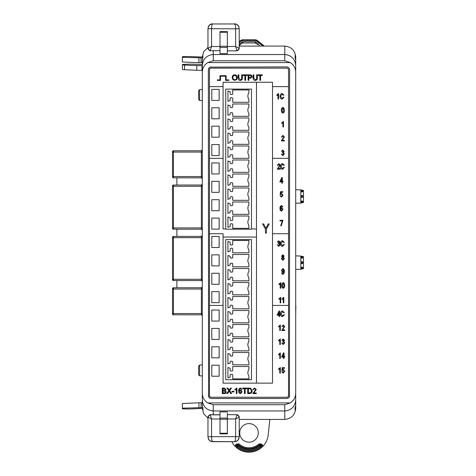 <?xml version="1.0" encoding="UTF-8"?>
<svg xmlns="http://www.w3.org/2000/svg" width="476" height="476" viewBox="0 0 476 476"><rect width="100%" height="100%" fill="white"/><g stroke="black" fill="none" stroke-linecap="round" stroke-linejoin="round"><path stroke-width="0.71" d="M247.877 372.678A5.831 5.831 0 0 0 248.906 375.986L248.906 378.842L232.722 378.842L232.722 375.07A0.738 0.738 0 0 0 231.99 374.332L230.884 374.332A0.738 0.738 0 0 0 230.152 375.07L230.152 377.081L227.945 377.885L227.945 367.478L230.152 368.281L230.152 370.286A0.738 0.738 0 0 0 230.884 371.024L231.99 371.024A0.738 0.738 0 0 0 232.722 370.286L232.722 366.52L248.906 366.52L248.906 369.37A5.831 5.831 0 0 0 247.877 372.678M247.877 358.666A5.831 5.831 0 0 0 248.906 361.98L248.906 364.83L232.722 364.83L232.722 361.98A0.738 0.738 0 0 0 231.99 361.242L230.884 361.242A0.738 0.738 0 0 0 230.152 361.98L230.152 363.069L227.945 363.872L227.945 353.466L230.152 354.269L230.152 355.358A0.738 0.738 0 0 0 230.884 356.096L231.99 356.096A0.738 0.738 0 0 0 232.722 355.358L232.722 352.508L248.906 352.508L248.906 355.358A5.831 5.831 0 0 0 247.877 358.666M247.877 344.678A5.831 5.831 0 0 0 248.906 347.986L248.906 350.836L232.722 350.836L232.722 347.986A0.738 0.738 0 0 0 231.99 347.248L230.884 347.248A0.738 0.738 0 0 0 230.152 347.986L230.152 349.075L227.945 349.878L227.945 339.471L230.152 340.275L230.152 341.369A0.738 0.738 0 0 0 230.884 342.101L231.99 342.101A0.738 0.738 0 0 0 232.722 341.369L232.722 338.513L248.906 338.513L248.906 341.369A5.831 5.831 0 0 0 247.877 344.678M247.877 330.665A5.831 5.831 0 0 0 248.906 333.973L248.906 336.824L232.722 336.824L232.722 333.973A0.738 0.738 0 0 0 231.99 333.242L230.884 333.242A0.738 0.738 0 0 0 230.152 333.973L230.152 335.062L227.945 335.866L227.945 325.465L230.152 326.268L230.152 327.357A0.738 0.738 0 0 0 230.884 328.089L231.99 328.089A0.738 0.738 0 0 0 232.722 327.357L232.722 324.507L248.906 324.507L248.906 327.357A5.831 5.831 0 0 0 247.877 330.665M247.877 316.671A5.831 5.831 0 0 0 248.906 319.985L248.906 322.835L232.722 322.835L232.722 319.985A0.738 0.738 0 0 0 231.99 319.247L230.884 319.247A0.738 0.738 0 0 0 230.152 319.985L230.152 321.074L227.945 321.877L227.945 311.471L230.152 312.274L230.152 313.363A0.738 0.738 0 0 0 230.884 314.1L231.99 314.1A0.738 0.738 0 0 0 232.722 313.363L232.722 310.513L248.906 310.513L248.906 313.363A5.831 5.831 0 0 0 247.877 316.671M247.877 302.665A5.831 5.831 0 0 0 248.906 305.973L248.906 308.823L232.722 308.823L232.722 305.973A0.738 0.738 0 0 0 231.99 305.235L230.884 305.235A0.738 0.738 0 0 0 230.152 305.973L230.152 307.062L227.945 307.865L227.945 297.458L230.152 298.262L230.152 299.35A0.738 0.738 0 0 0 230.884 300.088L231.99 300.088A0.738 0.738 0 0 0 232.722 299.35L232.722 296.5L248.906 296.5L248.906 299.35A5.831 5.831 0 0 0 247.877 302.665M247.877 288.67A5.831 5.831 0 0 0 248.906 291.978L248.906 294.828L232.722 294.828L232.722 291.978A0.738 0.738 0 0 0 231.99 291.247L230.884 291.247A0.738 0.738 0 0 0 230.152 291.978L230.152 293.067L227.945 293.87L227.945 283.47L230.152 284.273L230.152 285.362A0.738 0.738 0 0 0 230.884 286.094L231.99 286.094A0.738 0.738 0 0 0 232.722 285.362L232.722 282.512L248.906 282.512L248.906 285.362A5.831 5.831 0 0 0 247.877 288.67M247.877 274.658A5.831 5.831 0 0 0 248.906 277.966L248.906 280.822L232.722 280.822L232.722 277.966A0.738 0.738 0 0 0 231.99 277.234L230.884 277.234A0.738 0.738 0 0 0 230.152 277.966L230.152 279.061L227.945 279.864L227.945 269.458L230.152 270.261L230.152 271.35A0.738 0.738 0 0 0 230.884 272.088L231.99 272.088A0.738 0.738 0 0 0 232.722 271.35L232.722 268.5L248.906 268.5L248.906 271.35A5.831 5.831 0 0 0 247.877 274.658M247.877 260.646A5.831 5.831 0 0 0 248.906 263.96L248.906 266.81L232.722 266.81L232.722 263.96A0.738 0.738 0 0 0 231.99 263.222L230.884 263.222A0.738 0.738 0 0 0 230.152 263.96L230.152 265.049L227.945 265.852L227.945 255.445L230.152 256.249L230.152 257.337A0.738 0.738 0 0 0 230.884 258.075L231.99 258.075A0.738 0.738 0 0 0 232.722 257.337L232.722 254.487L248.906 254.487L248.906 257.337A5.831 5.831 0 0 0 247.877 260.646M247.877 246.639A5.831 5.831 0 0 0 248.906 249.948L248.906 252.798L232.722 252.798L232.722 249.025A0.738 0.738 0 0 0 231.99 248.293L230.884 248.293A0.738 0.738 0 0 0 230.152 249.025L230.152 251.036L227.945 251.84L227.945 241.433L230.152 242.236L230.152 244.248A0.738 0.738 0 0 0 230.884 244.985L231.99 244.985A0.738 0.738 0 0 0 232.722 244.248L232.722 240.475L248.906 240.475L248.906 243.331A5.831 5.831 0 0 0 247.877 246.639M198.623 374.82L199.593 375.79L198.623 374.832L198.623 366.02L199.593 365.05L199.593 375.802L202.3 375.933M199.593 365.05L202.3 364.913L199.593 365.062L198.623 366.032M198.623 95.069L198.623 90.666L199.593 89.702L199.593 100.442L202.3 100.585L199.593 100.43L198.623 99.472L198.623 95.069M198.623 90.666L199.593 89.696L202.3 89.565M247.877 222.167A5.831 5.831 0 0 0 248.906 225.475L248.906 228.331L232.722 228.331L232.722 224.559A0.738 0.738 0 0 0 231.99 223.821L230.884 223.821A0.738 0.738 0 0 0 230.152 224.559L230.152 226.57L227.945 227.373L227.945 216.967L230.152 217.77L230.152 219.781A0.738 0.738 0 0 0 230.884 220.513L231.99 220.513A0.738 0.738 0 0 0 232.722 219.781L232.722 216.009L248.906 216.009L248.906 218.859A5.831 5.831 0 0 0 247.877 222.167M247.877 208.155A5.831 5.831 0 0 0 248.906 211.469L248.906 214.319L232.722 214.319L232.722 211.469A0.738 0.738 0 0 0 231.99 210.731L230.884 210.731A0.738 0.738 0 0 0 230.152 211.469L230.152 212.558L227.945 213.361L227.945 202.954L230.152 203.758L230.152 204.847A0.738 0.738 0 0 0 230.884 205.584L231.99 205.584A0.738 0.738 0 0 0 232.722 204.847L232.722 201.997L248.906 201.997L248.906 204.847A5.831 5.831 0 0 0 247.877 208.155M247.877 194.166A5.831 5.831 0 0 0 248.906 197.475L248.906 200.325L232.722 200.325L232.722 197.475A0.738 0.738 0 0 0 231.99 196.737L230.884 196.737A0.738 0.738 0 0 0 230.152 197.475L230.152 198.563L227.945 199.367L227.945 188.96L230.152 189.763L230.152 190.858A0.738 0.738 0 0 0 230.884 191.59L231.99 191.59A0.738 0.738 0 0 0 232.722 190.858L232.722 188.002L248.906 188.002L248.906 190.858A5.831 5.831 0 0 0 247.877 194.166M247.877 180.154A5.831 5.831 0 0 0 248.906 183.462L248.906 186.312L232.722 186.312L232.722 183.462A0.738 0.738 0 0 0 231.99 182.73L230.884 182.73A0.738 0.738 0 0 0 230.152 183.462L230.152 184.557L227.945 185.36L227.945 174.954L230.152 175.757L230.152 176.846A0.738 0.738 0 0 0 230.884 177.578L231.99 177.578A0.738 0.738 0 0 0 232.722 176.846L232.722 173.996L248.906 173.996L248.906 176.846A5.831 5.831 0 0 0 247.877 180.154M247.877 166.16A5.831 5.831 0 0 0 248.906 169.474L248.906 172.324L232.722 172.324L232.722 169.474A0.738 0.738 0 0 0 231.99 168.736L230.884 168.736A0.738 0.738 0 0 0 230.152 169.474L230.152 170.563L227.945 171.366L227.945 160.959L230.152 161.763L230.152 162.851A0.738 0.738 0 0 0 230.884 163.589L231.99 163.589A0.738 0.738 0 0 0 232.722 162.851L232.722 160.001L248.906 160.001L248.906 162.851A5.831 5.831 0 0 0 247.877 166.16M247.877 152.153A5.831 5.831 0 0 0 248.906 155.462L248.906 158.312L232.722 158.312L232.722 155.462A0.738 0.738 0 0 0 231.99 154.724L230.884 154.724A0.738 0.738 0 0 0 230.152 155.462L230.152 156.55L227.945 157.354L227.945 146.947L230.152 147.75L230.152 148.839A0.738 0.738 0 0 0 230.884 149.577L231.99 149.577A0.738 0.738 0 0 0 232.722 148.839L232.722 145.989L248.906 145.989L248.906 148.839A5.831 5.831 0 0 0 247.877 152.153M247.877 138.159A5.831 5.831 0 0 0 248.906 141.467L248.906 144.317L232.722 144.317L232.722 141.467A0.738 0.738 0 0 0 231.99 140.735L230.884 140.735A0.738 0.738 0 0 0 230.152 141.467L230.152 142.562L227.945 143.359L227.945 132.959L230.152 133.762L230.152 134.851A0.738 0.738 0 0 0 230.884 135.583L231.99 135.583A0.738 0.738 0 0 0 232.722 134.851L232.722 132.001L248.906 132.001L248.906 134.851A5.831 5.831 0 0 0 247.877 138.159M247.877 124.147A5.831 5.831 0 0 0 248.906 127.461L248.906 130.311L232.722 130.311L232.722 127.461A0.738 0.738 0 0 0 231.99 126.723L230.884 126.723A0.738 0.738 0 0 0 230.152 127.461L230.152 128.55L227.945 129.353L227.945 118.946L230.152 119.75L230.152 120.839A0.738 0.738 0 0 0 230.884 121.576L231.99 121.576A0.738 0.738 0 0 0 232.722 120.839L232.722 117.989L248.906 117.989L248.906 120.839A5.831 5.831 0 0 0 247.877 124.147M247.877 110.14A5.831 5.831 0 0 0 248.906 113.449L248.906 116.299L232.722 116.299L232.722 113.449A0.738 0.738 0 0 0 231.99 112.711L230.884 112.711A0.738 0.738 0 0 0 230.152 113.449L230.152 114.537L227.945 115.341L227.945 104.934L230.152 105.737L230.152 106.826A0.738 0.738 0 0 0 230.884 107.564L231.99 107.564A0.738 0.738 0 0 0 232.722 106.826L232.722 103.976L248.906 103.976L248.906 106.826A5.831 5.831 0 0 0 247.877 110.14M247.877 96.128A5.831 5.831 0 0 0 248.906 99.436L248.906 102.286L232.722 102.286L232.722 98.52A0.738 0.738 0 0 0 231.99 97.782L230.884 97.782A0.738 0.738 0 0 0 230.152 98.52L230.152 100.525L227.945 101.329L227.945 90.922L230.152 91.725L230.152 93.736A0.738 0.738 0 0 0 230.884 94.474L231.99 94.474A0.738 0.738 0 0 0 232.722 93.736L232.722 89.964L248.906 89.964L248.906 92.82A5.831 5.831 0 0 0 247.877 96.128M227.361 49.516L227.361 50.843L236.887 50.843L237.506 50.759L239.22 48.332A2.332 2.023 180 0 1 236.887 50.355L235.638 46.511L239.22 48.332L239.22 28.679C238.803 25.698 237.244 24.121 234.549 23.961L212.641 23.961C209.946 24.121 208.393 25.698 207.97 28.679L207.97 48.332A2.332 2.023 0 0 0 210.303 50.355L209.684 50.759L207.97 48.332L211.558 46.511L210.303 50.355M239.22 41.644L240.517 40.609L239.22 41.644M255.213 39.811L257.486 40.609L263.597 45.5L257.486 40.609A3.641 3.641 0 0 0 255.213 39.811L242.796 39.811A3.641 3.641 0 0 0 240.517 40.609L242.796 39.811L255.213 39.811L257.308 40.835L256.85 41.085L255.213 40.496L242.796 40.496L242.796 40.085L255.213 40.085L255.213 40.496M242.302 42.977L242.885 42.769L242.885 41.709L255.118 41.709L256.159 42.084L255.701 42.983L242.308 42.977L241.85 42.078L242.885 41.709M242.308 42.971L240.219 44.673L239.755 43.78L239.22 44.292M239.22 45.916L240.219 44.673L239.22 45.922M259.753 46.077L258.248 43.78L257.79 44.679L255.118 42.769L255.118 41.709M269.844 419.415L268.202 434.927A19.308 19.308 0 0 1 263.091 446.095L260.783 448.19A19.308 19.308 0 0 1 237.221 448.19L234.912 446.095A19.308 19.308 0 0 1 231.818 441.692M249.002 423.598A9.294 9.294 0 0 0 239.708 432.892A9.294 9.294 0 0 0 249.002 442.186A9.294 9.294 0 0 0 258.295 432.892A9.294 9.294 0 0 0 249.002 423.598M260.783 448.19L261.913 447.071L261.937 445.75L260.937 445.726L260.788 444.632L259.551 444.608L259.551 445.506L260.765 445.554L260.128 446.202L259.551 445.506A16.44 16.44 0 0 1 238.458 445.506L238.452 444.608L237.215 444.632L237.238 445.554L238.458 445.506L237.875 446.202L237.066 445.726L237.875 446.202A17.344 17.344 0 0 0 260.128 446.202L260.937 445.726L260.884 447.065L260.301 446.369A17.588 17.588 0 0 1 249.002 450.48C244.825 450.457 241.058 449.088 237.702 446.369L237.119 447.065L237.066 445.726L236.066 445.75L236.096 447.071L237.221 448.19M210.053 67.116L286.897 66.908L288.843 67.711L286.897 66.908M208.565 68.603L209.16 67.711L211.106 66.908M208.565 396.794L208.357 69.657L209.16 67.711M210.053 398.281L209.16 397.686L208.357 395.74M287.95 398.281L289.432 396.805M289.438 396.788L289.646 69.657L288.843 67.711L289.438 68.603M209.16 397.686L211.106 398.489L286.897 398.489L288.843 397.686L289.646 395.74M295.703 400.066C295.007 406.635 291.36 410.264 284.767 410.961L284.767 404.725L290.265 402.922C293.746 400.685 295.56 397.472 295.703 393.277L295.703 408.467C295.007 415.072 291.36 418.719 284.767 419.415L239.22 419.415M295.703 72.215C295.56 68.026 293.746 64.813 290.265 62.576L284.767 60.773L284.767 46.077C291.36 46.773 295.007 50.42 295.703 57.025L295.703 58.84L295.12 55.299L295.12 57.81A10.942 10.93 0 0 1 295.703 61.339L295.703 393.277M284.767 60.773L213.242 60.773L207.738 62.576C204.258 64.813 202.449 68.026 202.3 72.215L202.3 393.277C202.449 397.472 204.258 400.685 207.738 402.922L213.242 404.725L213.242 410.961C206.643 410.264 202.996 406.635 202.3 400.066L202.3 393.277M172.514 185.967L172.514 186.312L173.431 186.312L173.431 229.188L172.514 228.29L172.514 185.967A0.922 0.922 180 0 1 173.431 185.045L173.431 186.312L201.384 186.312L201.384 185.027L173.431 185.027L172.514 185.943L173.431 185.027L201.384 185.027L202.3 184.105M202.3 315.124L202.3 314.041M202.3 149.88L202.3 152.07L201.384 152.064L201.384 150.803L202.3 149.88A0.922 0.922 0 0 1 201.384 150.803L173.431 150.803L173.431 152.064L201.384 152.064L201.384 177.834L173.431 177.834L201.384 177.834L202.3 178.756L201.384 177.834M202.3 392.385L202.3 398.912M207.97 418.065L203.722 413.864L202.3 408.432M202.443 408.432L202.919 410.288L202.919 407.783A10.942 10.93 180 0 1 202.3 404.154L202.3 400.066M202.3 72.215L202.3 61.339A10.942 10.93 0 0 1 202.889 57.81L202.889 55.299L202.443 57.066M202.3 73.209L202.3 62.588L201.092 62.618M202.3 235.471L201.384 236.388L173.431 236.388L173.431 280.572L172.514 279.638A0.922 0.922 -0 0 0 173.431 280.56L176.888 280.572L176.888 287.772M176.888 280.572L173.431 280.572L172.514 279.638L172.514 237.334A0.922 0.922 173.1 0 1 173.431 236.411L201.384 236.411L173.431 236.388L172.514 237.31M173.216 150.827A0.922 0.922 -90 0 1 173.431 150.803L172.514 151.719L172.514 152.058L173.431 152.064L173.431 177.81A0.922 0.922 -0 0 1 172.514 176.893L172.514 151.719A0.922 0.922 -90 0 1 172.824 151.035L173.216 150.827A0.922 0.922 -90 0 0 172.824 151.035M172.514 288.861L173.431 288.682M284.767 46.077L239.22 46.077M295.703 65.432C295.007 58.863 291.36 55.228 284.767 54.538L213.242 54.538L213.242 60.773M220.001 53.598L227.361 53.598L227.361 31.63L220.001 31.63L220.001 53.598M227.361 52.479L227.361 53.598M284.767 419.415L284.767 410.961L213.242 410.961L213.242 414.733M227.361 411.895L220.001 411.895L220.001 433.868L227.361 433.868L227.361 413.019M295.703 58.84L295.703 73.209M295.703 392.385L295.703 398.912M295.703 404.154A10.942 10.93 180 0 1 295.084 407.783L295.084 410.288L295.703 406.653M261.913 447.071L260.884 447.065C257.433 449.897 253.47 451.337 249.002 451.385A18.493 18.493 0 0 1 237.119 447.065L236.096 447.071M263.091 446.095L262.568 445.108L261.937 445.75L260.788 444.632L261.425 443.983L258.944 443.935L259.551 444.608A15.762 15.762 0 0 1 238.452 444.608L239.059 443.935L236.578 443.983L237.215 444.632L236.066 445.75L235.436 445.108L234.912 446.095M176.888 236.388L176.888 229.206M176.888 185.027L176.888 177.834M202.3 70.353L201.973 70.353L201.973 65.688L202.3 65.688M202.3 64.563L191.792 64.165A9.413 0.411 0 0 0 182.379 64.575L182.379 69.502A7.354 0.321 0 0 0 184.533 69.728L196.772 70.264A7.354 0.321 0 0 0 201.973 70.353M182.379 64.837A7.354 0.321 0 0 0 184.533 65.063L196.772 65.593A7.354 0.321 0 0 0 201.973 65.688M202.919 408.432L189.519 408.979A9.419 0.411 0 0 1 182.379 408.836L182.379 408.182L202.853 407.587M202.3 402.904L201.092 402.875M201.092 407.462L201.092 402.791L198.926 402.791L182.379 403.517L182.379 408.182M198.926 407.462L198.926 402.791M208.399 438.908C209.256 440.669 210.666 441.597 212.641 441.692L212.641 441.538C209.946 441.377 208.387 439.806 207.97 436.813L208.399 438.908M227.361 415.976L227.361 414.65L237.506 414.739L239.22 417.16L235.638 418.981L236.887 415.137A2.332 2.023 -0 0 1 239.22 417.16L239.22 436.813C238.821 439.788 237.268 441.365 234.549 441.538C235.263 441.044 235.626 439.425 235.638 436.665L239.22 436.813L238.797 438.908C237.929 440.669 236.518 441.597 234.549 441.692L212.641 441.692M227.361 418.981L235.638 418.981L235.638 436.665L211.558 436.665L211.558 418.981L207.97 417.16L207.97 436.813L211.558 436.665C211.564 439.431 211.927 441.05 212.641 441.538L234.549 441.692M220.001 418.981L211.558 418.981L210.303 415.137A2.332 2.023 -0 0 0 207.97 417.16L209.684 414.739L210.303 414.828L209.684 414.739M209.809 414.739L220.001 414.739L209.749 414.733M262.913 46.077L263.644 46.077M239.22 42.679L241.154 41.085L240.695 40.835L242.796 39.811M202.853 57.911L182.379 57.31L182.379 56.662A9.419 0.411 180 0 1 189.519 56.519L202.889 57.066M182.379 57.31L182.379 61.981L198.926 62.701L201.092 62.701L201.092 58.036M198.926 58.036L198.926 62.701M220.001 46.511L211.558 46.511L211.558 28.828C211.564 26.067 211.927 24.443 212.641 23.961L234.549 23.961C235.263 24.443 235.626 26.067 235.638 28.828L239.22 28.679L238.797 26.585C237.94 24.829 236.524 23.901 234.549 23.8M212.641 23.8C210.678 23.895 209.261 24.823 208.399 26.585L207.97 28.679L235.638 28.828L235.638 46.511L227.361 46.511M220.001 50.664L209.684 50.759M202.3 65.432C202.996 58.863 206.643 55.228 213.242 54.538L213.242 50.759M202.3 57.025L203.722 51.634L207.97 47.433M202.3 279.281L172.514 279.287L172.514 279.632A0.922 0.922 -0 0 0 173.431 280.548L201.384 280.548A0.922 0.922 -0 0 1 202.3 281.471A0.922 0.922 -0 0 0 201.384 280.56L173.431 280.56L201.384 280.56L202.3 281.477A0.922 0.922 -0 0 0 201.384 280.56L201.384 236.411A0.922 0.922 0 0 0 202.3 235.495M202.3 286.855L201.384 287.772L173.431 287.772L173.431 289.057L201.384 289.057L201.384 287.772L173.431 287.772L172.514 288.712A0.922 0.922 180 0 1 173.431 287.796L201.384 287.796A0.922 0.922 0 0 0 202.3 286.873M202.3 313.535L172.514 313.547L172.514 313.886A0.922 0.922 -0 0 0 173.431 314.809L172.514 313.886L172.514 289.057L173.431 289.057L173.431 314.809L201.384 314.809L201.384 289.057L202.3 289.063M202.3 227.915L172.514 227.921L172.514 228.266A0.922 0.922 -0 0 0 173.431 229.188L201.384 229.206L201.384 186.312L202.3 186.318M202.3 230.128L201.384 229.206L173.431 229.206L201.384 229.188A0.922 0.922 -0 0 1 202.3 230.104L201.384 229.206M202.3 315.725L201.384 314.809L202.3 315.725A0.922 0.922 -0 0 0 201.384 314.809L202.3 315.725M172.514 176.917L173.431 177.834L201.384 177.81A0.922 0.922 -0 0 1 202.3 178.732M173.431 185.967L172.514 186.134L173.431 185.967M173.431 228.272L172.514 228.105M173.431 237.298L172.514 237.482L173.431 237.328M173.431 279.638L172.514 279.46M251.477 89.095L225.737 89.095L225.737 229.2L251.477 229.2L251.477 89.095M251.477 379.711L225.737 379.711L225.737 239.606L251.477 239.606L251.477 379.711M211.79 173.966L219.144 173.966L219.144 162.935L211.79 162.935L211.79 173.966L219.144 173.966L219.144 162.935L211.79 162.935L211.79 173.966M211.79 192.352L219.144 192.352L219.144 181.32L211.79 181.32L211.79 192.352L219.144 192.352L219.144 181.32L211.79 181.32L211.79 192.352M211.79 210.737L219.144 210.737L219.144 199.706L211.79 199.706L211.79 210.737L219.144 210.737L219.144 199.706L211.79 199.706L211.79 210.737M211.79 229.129L219.144 229.129L219.144 218.091L211.79 218.091L211.79 229.129L219.144 229.129L219.144 218.091L211.79 218.091L211.79 229.129M211.79 321.062L219.144 321.062L219.144 310.025L211.79 310.025L211.79 321.062L219.144 321.062L219.144 310.025L211.79 310.025L211.79 321.062M211.79 339.447L219.144 339.447L219.144 328.416L211.79 328.416L211.79 339.447L219.144 339.447L219.144 328.416L211.79 328.416L211.79 339.447M211.79 357.833L219.144 357.833L219.144 346.802L211.79 346.802L211.79 357.833L219.144 357.833L219.144 346.802L211.79 346.802L211.79 357.833M211.79 376.218L219.144 376.218L219.144 365.187L211.79 365.187L211.79 376.218L219.144 376.218L219.144 365.187L211.79 365.187L211.79 376.218M288.533 395.419L288.533 69.978A1.839 1.839 0 0 0 286.695 68.139L211.308 68.139A1.839 1.839 0 0 0 209.47 69.978L209.47 395.419A1.839 1.839 0 0 0 211.308 397.258L286.695 397.258A1.839 1.839 0 0 0 288.533 395.419M209.47 305.431L223.077 305.431L223.077 383.15L272.51 383.15L272.51 82.247L223.077 82.247L223.077 86.626L209.47 86.626M256.487 228.944L251.477 228.944M225.737 228.944L223.077 228.944L223.077 86.626M256.487 237.03L223.077 237.03M288.533 305.431L272.51 305.431L272.51 233.722L288.533 233.722M288.533 158.335L272.51 158.335L272.51 86.626L288.533 86.626M223.077 305.431L223.077 233.722L209.47 233.722M211.79 89.387L211.79 100.418L219.144 100.418L219.144 89.387L211.79 89.387M211.79 107.772L211.79 118.804L219.144 118.804L219.144 107.772L211.79 107.772M211.79 126.158L211.79 137.189L219.144 137.189L219.144 126.158L211.79 126.158M211.79 144.549L211.79 155.581L219.144 155.581L219.144 144.549L211.79 144.549M209.47 158.335L223.077 158.335M211.79 236.483L211.79 247.514L219.144 247.514L219.144 236.483L211.79 236.483M211.79 273.254L211.79 284.285L219.144 284.285L219.144 273.254L211.79 273.254M211.79 291.639L211.79 302.671L219.144 302.671L219.144 291.639L211.79 291.639M211.79 254.868L211.79 265.9L219.144 265.9L219.144 254.868L211.79 254.868M219.977 79.891L217.3 79.891L217.3 80.402L220.495 80.402L220.495 76.202L225.63 76.202L225.63 80.402L228.819 80.402L228.819 79.891L226.142 79.891L226.142 75.69L219.977 75.69L219.977 79.891M278.549 93.486L278.549 99.073L277.972 99.073L277.972 94.706L276.83 95.563L276.83 94.92L278.549 93.486M282.089 98.502L283.422 97.14L283.993 97.282L282.107 99.145C280.65 98.841 279.965 97.889 280.055 96.277C279.989 94.7 280.697 93.766 282.161 93.486L283.922 95.135L283.345 95.277L282.137 94.129L280.626 96.277L282.089 98.502M282.863 113.109C281.691 112.645 281.203 111.705 281.399 110.283C281.209 108.855 281.703 107.909 282.869 107.451L283.886 108.028L284.339 110.283C284.523 111.705 284.035 112.651 282.863 113.109M281.97 110.277L282.881 112.532L283.761 110.277L282.845 108.022L281.97 110.277M283.476 121.41L283.476 126.997L282.905 126.997L282.905 122.629L281.756 123.492L281.756 122.844L283.476 121.41M282.185 140.319L284.339 140.319L284.339 140.961L281.399 140.961L283.761 136.909L282.917 135.946L282.042 137.094L281.471 137.023L282.94 135.374L284.339 136.921L282.185 140.319M282.827 155.688L281.399 154.111L281.97 154.04L282.839 155.111L283.761 153.956L282.869 152.891L282.476 152.969L282.548 152.32L283.547 151.427L282.839 150.6L282.042 151.457L281.471 151.386L282.821 150.029L284.118 151.463L283.5 152.588L284.339 153.95L282.827 155.688M278.722 246.401L277.294 244.825L277.865 244.753L278.734 245.83L279.656 244.676L278.763 243.611L278.371 243.688L278.442 243.034L279.442 242.147L278.734 241.32L277.936 242.177L277.365 242.105L278.716 240.743L280.019 242.183L279.394 243.307L280.233 244.67L278.722 246.401M282.494 245.759L283.821 244.396L284.392 244.539L282.512 246.401C281.054 246.104 280.364 245.146 280.453 243.539C280.394 241.957 281.096 241.029 282.56 240.743L284.321 242.391L283.75 242.534L282.542 241.391L281.024 243.539L282.494 245.759M281.399 258.676L282.286 257.266L281.613 256.136L282.863 254.708L284.118 256.153L283.458 257.266L284.339 258.694L282.869 260.366L281.399 258.676M282.185 256.118L282.869 256.998L283.547 256.153L282.863 255.279L282.185 256.118M281.97 258.67L282.869 259.795L283.761 258.694L282.857 257.575L281.97 258.67M282.732 274.331L281.471 272.968L282.042 272.897L282.786 273.754L283.821 271.623L282.756 272.326L281.399 270.523L282.803 268.672C283.993 269.071 284.505 269.963 284.339 271.344C284.535 272.861 283.999 273.855 282.732 274.331M283.761 270.511L282.893 269.243L281.97 270.564L282.881 271.748L283.761 270.511M280.739 282.631L280.739 288.218L280.168 288.218L280.168 283.851L279.019 284.713L279.019 284.065L280.739 282.631M283.214 288.295C282.042 287.831 281.554 286.885 281.75 285.463C281.56 284.035 282.054 283.095 283.22 282.631L284.237 283.214L284.69 285.463C284.874 286.891 284.386 287.831 283.214 288.295M282.322 285.463L283.232 287.718L284.113 285.463L283.196 283.208L282.322 285.463M280.739 297.286L280.739 302.873L280.168 302.873L280.168 298.5L279.019 299.362L279.019 298.72L280.739 297.286M283.827 297.286L283.827 302.873L283.256 302.873L283.256 298.5L282.107 299.362L282.107 298.72L283.827 297.286M266.393 233.103L265.441 233.103L265.441 229.212L262.573 223.91L263.644 223.91L265.983 228.242L268.19 223.91L269.261 223.91L266.393 229.212L266.393 233.103M224.291 393.581L222.268 393.581L222.268 388.065L224.285 388.065L226.064 389.451L225.303 390.612L226.279 391.962C226.142 393.099 225.481 393.64 224.291 393.581M222.988 390.362L224.779 390.308L225.35 389.547L224.053 388.713L222.988 388.713L222.988 390.362M222.988 392.938L224.952 392.867L225.565 391.968L224.214 391.004L222.988 391.004L222.988 392.938M227.617 393.581L226.784 393.581L228.801 390.665L226.998 388.065L227.831 388.065L229.236 390.088L230.604 388.065L231.437 388.065L229.634 390.665L231.651 393.581L230.818 393.581L229.218 391.272L227.617 393.581M233.948 391.932L231.943 391.932L231.943 391.29L233.948 391.29L233.948 391.932M236.953 387.994L236.953 393.581L236.31 393.581L236.31 389.213L235.019 390.07L235.019 389.428L236.953 387.994M240.594 387.994L242.111 389.356L241.469 389.428L240.541 388.571L239.601 389.172L239.291 390.707L240.594 389.999L242.183 391.784L240.523 393.652C239.16 393.366 238.541 392.468 238.672 390.969C238.506 389.344 239.148 388.356 240.594 387.994M239.392 391.76L240.523 393.081L241.54 391.802L240.475 390.576L239.392 391.76M245.194 393.581L244.48 393.581L244.48 388.713L242.76 388.713L242.76 388.065L246.913 388.065L246.913 388.713L245.194 388.713L245.194 393.581M249.638 393.581L247.698 393.581L247.698 388.065L250.602 388.166L252.143 390.796C252.155 392.545 251.322 393.473 249.638 393.581M248.418 392.938L249.567 392.938L251.173 392.135L251.423 390.784L250.459 388.821L248.418 388.713L248.418 392.938M253.72 392.938L256.296 392.938L256.296 393.581L252.786 393.581L255.654 389.529L254.595 388.571L253.506 389.713L252.857 389.642L254.618 387.994L256.296 389.541L253.72 392.938M232.859 79.534L232.211 77.647C232.223 75.904 233.067 74.934 234.757 74.744C236.411 74.934 237.256 75.88 237.298 77.576L236.643 79.557L234.751 80.402L232.859 79.534M232.925 77.653C232.937 78.903 233.543 79.599 234.751 79.76C235.989 79.587 236.602 78.855 236.578 77.558L236.31 76.315L234.763 75.386C233.49 75.559 232.877 76.315 232.925 77.653M241.665 77.993L241.665 74.815L242.385 74.815L242.385 77.987C242.457 79.504 241.754 80.313 240.279 80.402C238.785 80.331 238.083 79.522 238.155 77.987L238.155 74.815L238.875 74.815L238.875 77.993L240.225 79.76C241.284 79.694 241.766 79.105 241.665 77.993M245.604 80.331L244.89 80.331L244.89 75.458L243.171 75.458L243.171 74.815L247.324 74.815L247.324 75.458L245.604 75.458L245.604 80.331M248.829 80.331L248.115 80.331L248.115 74.815L251.179 74.922L252.197 76.41C252.09 77.594 251.423 78.159 250.197 78.112L248.829 78.112L248.829 80.331M248.829 77.463L250.215 77.463L251.483 76.446L250.203 75.458L248.829 75.458L248.829 77.463M256.641 77.993L256.641 74.815L257.355 74.815L257.355 77.987C257.427 79.504 256.725 80.313 255.249 80.402C253.762 80.331 253.053 79.522 253.131 77.987L253.131 74.815L253.845 74.815L253.845 77.993L255.201 79.76C256.261 79.694 256.737 79.105 256.641 77.993M260.58 80.331L259.86 80.331L259.86 75.458L258.141 75.458L258.141 74.815L262.3 74.815L262.3 75.458L260.58 75.458L260.58 80.331M278.085 168.564L280.233 168.564L280.233 169.212L277.294 169.212L279.656 165.154L278.811 164.196L277.936 165.339L277.365 165.267L278.835 163.619L280.233 165.166L278.085 168.564M282.494 168.635L283.821 167.272L284.392 167.421L282.512 169.283C281.054 168.98 280.364 168.022 280.453 166.416C280.394 164.833 281.096 163.905 282.56 163.619L284.321 165.267L283.75 165.41L282.542 164.268L281.024 166.416L282.494 168.635M282.322 183.171L281.75 183.171L281.75 181.814L279.817 181.814L281.78 177.584L282.322 177.584L282.322 181.166L282.97 181.166L282.97 181.814L282.322 181.814L282.322 183.171M280.382 181.166L281.75 181.166L281.75 178.673L280.382 181.166M281.453 197.207L280.031 195.63L280.602 195.559L281.447 196.636L282.393 195.291L281.465 194.053L280.102 194.517L280.531 191.691L282.756 191.691L282.756 192.334L281.013 192.334L280.804 193.696L281.625 193.482L282.97 195.255L281.453 197.207M281.625 205.513L282.899 206.87L282.322 206.941L281.56 206.084L280.78 206.685L280.525 208.226L281.625 207.518L282.97 209.297L281.578 211.171C280.376 210.779 279.864 209.88 280.031 208.482C279.834 206.971 280.364 205.983 281.625 205.513M280.602 209.279L281.548 210.594L282.393 209.321L281.506 208.089L280.602 209.279M282.393 220.947L280.031 220.947L280.031 220.305L282.97 220.305L281.251 225.749L280.673 225.749L282.393 220.947M279.585 316.57L279.013 316.57L279.013 315.207L277.08 315.207L279.049 310.983L279.585 310.983L279.585 314.565L280.233 314.565L280.233 315.207L279.585 315.207L279.585 316.57M277.645 314.565L279.013 314.565L279.013 312.072L277.645 314.565M282.494 315.999L283.821 314.636L284.392 314.779L282.512 316.641C281.054 316.338 280.364 315.386 280.453 313.773C280.394 312.197 281.096 311.262 282.56 310.983L284.321 312.631L283.75 312.774L282.542 311.625L281.024 313.773L282.494 315.999M280.34 324.947L280.34 330.534L279.763 330.534L279.763 326.161L278.621 327.024L278.621 326.375L280.34 324.947M282.56 329.886L284.707 329.886L284.707 330.534L281.774 330.534L284.136 326.476L283.291 325.519L282.417 326.667L281.846 326.59L283.309 324.947L284.707 326.488L282.56 329.886M280.34 338.906L280.34 344.493L279.763 344.493L279.763 340.126L278.621 340.983L278.621 340.34L280.34 338.906M283.202 344.565L281.774 342.994L282.345 342.922L283.208 343.993L284.136 342.839L283.244 341.774L282.845 341.851L282.917 341.203L283.922 340.31L283.208 339.483L282.417 340.34L281.846 340.269L283.196 338.906L284.493 340.346L283.875 341.47L284.707 342.833L283.202 344.565M280.34 352.871L280.34 358.458L279.763 358.458L279.763 354.09L278.621 354.947L278.621 354.305L280.34 352.871M284.065 358.458L283.494 358.458L283.494 357.095L281.554 357.095L283.523 352.871L284.065 352.871L284.065 356.453L284.707 356.453L284.707 357.095L284.065 357.095L284.065 358.458M282.119 356.453L283.494 356.453L283.494 353.96L282.119 356.453M280.34 367.52L280.34 373.113L279.763 373.113L279.763 368.739L278.621 369.602L278.621 368.954L280.34 367.52M283.196 373.184L281.774 371.607L282.345 371.536L283.19 372.607L284.136 371.262L283.202 370.03L281.846 370.495L282.274 367.668L284.493 367.668L284.493 368.311L282.756 368.311L282.548 369.673L283.363 369.459L284.707 371.232L283.196 373.184M256.487 383.15L256.487 82.247M300.796 203.056L303.486 202.443L303.486 190.483L300.796 189.876L300.796 190.495L301.064 190.067L302.754 190.721L302.361 191.816L300.975 192.001L300.796 191.584L300.796 195.826L301.064 195.404L302.754 196.052L302.361 197.332L300.975 197.516L300.796 197.106L300.796 201.342L300.975 200.931L302.361 201.116L302.754 202.169L301.064 202.818L300.796 202.395L300.796 203.056L295.888 203.24M300.796 191.584L300.909 190.513L302.754 190.721A0.458 0.458 0 0 0 302.361 190.263L302.754 190.721A0.458 0.458 0 0 0 302.361 190.263L301.064 190.067M300.975 192.001L300.909 191.572L302.754 191.358L301.064 192.012M300.796 197.106L300.909 195.844L302.754 196.052A0.458 0.458 0 0 0 302.361 195.6L302.754 196.052A0.458 0.458 0 0 0 302.361 195.6L301.064 195.404M300.975 197.516L300.909 197.088L302.754 196.88L301.064 197.528M301.064 200.92L302.754 201.568L300.909 201.36L300.975 200.931M300.796 202.395L302.754 202.169L301.064 202.818M301.064 268.958L302.361 268.761L300.975 268.946L300.796 268.535L302.754 268.309L302.361 268.761L302.754 268.309A0.458 0.458 0 0 1 302.361 268.761M300.796 256.832L301.064 256.403L302.754 257.058L300.796 256.832L300.796 256.064L303.486 256.677L303.486 268.637L300.796 269.249L300.796 268.535M301.064 256.403L302.754 257.058L302.361 258.01L300.975 258.194L300.909 257.76L302.754 257.552L301.064 258.206M300.796 262.02L301.064 261.592L302.754 262.246L300.796 262.02L300.796 257.778M301.064 263.722L302.361 263.525L302.754 263.067L301.064 263.722L300.796 263.293L302.754 263.067L302.754 262.246A0.458 0.458 0 0 0 302.361 261.788L302.754 262.246A0.458 0.458 0 0 0 302.361 261.788L301.064 261.592M300.796 267.536L301.064 267.107L302.754 267.762L300.796 267.536L300.796 263.293M301.064 267.107L302.361 267.304L302.754 268.309M300.796 256.064L295.888 255.88M300.796 269.249L295.888 269.434M295.703 146.126L295.703 306.008M295.703 312.553L295.888 306.008M295.888 312.553L295.703 312.922M300.796 189.876L295.888 189.686M302.754 196.88A0.458 0.458 0 0 1 302.361 197.332M300.796 195.826L300.975 195.416M302.754 191.358A0.458 0.458 0 0 1 302.361 191.816M300.796 190.495L300.975 190.085M302.754 201.568A0.458 0.458 0 0 0 302.361 201.116A0.458 0.458 0 0 1 302.754 201.568M300.796 201.342L300.975 202.806M302.754 202.169A0.458 0.458 0 0 1 302.361 202.621M300.975 256.415L300.975 258.194M302.754 257.552A0.458 0.458 0 0 1 302.361 258.01M302.754 257.058A0.458 0.458 0 0 0 302.361 256.6A0.458 0.458 0 0 1 302.754 257.058M300.975 263.71L300.975 261.604M302.754 263.067A0.458 0.458 0 0 1 302.361 263.525M300.975 267.125L300.975 268.946M302.754 267.762A0.458 0.458 0 0 0 302.361 267.304A0.458 0.458 0 0 1 302.754 267.762M290.265 402.922L207.738 402.922M290.265 62.576L207.738 62.576M284.767 404.725L213.242 404.725M262.568 445.108L261.425 443.983M258.944 443.935A14.857 14.857 0 0 1 239.059 443.935M236.578 443.983L235.436 445.108M184.533 65.063L184.533 69.728M196.772 65.593L196.772 70.264M220.001 414.828L210.303 414.828L210.303 415.137M236.887 415.137L236.887 414.65M227.361 419.243L220.001 419.243M220.001 418.083L227.361 418.083M220.001 433.243L227.361 433.243M227.361 433.856L220.001 433.856M241.85 42.078L239.755 43.78M258.248 43.78L256.159 42.084M256.85 41.085L262.895 46.059M241.154 41.085L242.796 40.496M257.486 40.609L263.353 45.809L263.597 45.5L264.174 46.077A3.641 3.641 0 0 0 263.597 45.5M239.22 42.049L240.517 40.609M236.887 50.843L236.887 50.355M220.001 31.642L227.361 31.642M227.361 32.249L220.001 32.249M227.361 47.416L220.001 47.416M220.001 46.255L227.361 46.255M172.514 237.334L172.514 237.673L202.3 237.679M172.514 176.548L202.3 176.542M173.431 185.027L201.384 185.045A0.922 0.922 0 0 0 202.3 184.129M199.593 89.696L202.3 89.553M173.431 150.803L201.384 150.803L173.431 150.803L172.514 151.719M173.431 314.809L201.384 314.809L173.431 314.809L172.514 313.886M199.593 375.802L202.3 375.945M198.623 99.46L199.593 100.43"/></g></svg>

